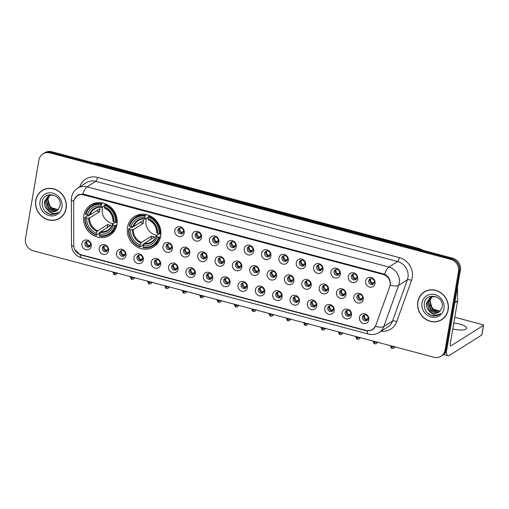 <?xml version="1.0" encoding="UTF-8"?>
<svg xmlns="http://www.w3.org/2000/svg" width="509" height="509" viewBox="0 0 509 509"><rect width="100%" height="100%" fill="white"/><g stroke="black" fill="none" stroke-linecap="round" stroke-linejoin="round"><path stroke-width="0.76" d="M127.492 227.294A17.942 16.39 -122.2 0 0 135 245.631A17.942 16.39 -122.2 0 0 153.654 246.878A17.942 16.39 -122.2 0 0 160.685 236.106A17.942 16.39 -122.2 0 0 153.177 217.769A17.942 16.39 -122.2 0 0 134.522 216.522A17.942 16.39 -122.2 0 0 127.492 227.294M83.781 215.682A17.942 16.39 -122.2 0 0 91.283 234.019A17.942 16.39 -122.2 0 0 109.938 235.273A17.942 16.39 -122.2 0 0 116.968 224.501A17.942 16.39 -122.2 0 0 109.467 206.164A17.942 16.39 -122.2 0 0 90.812 204.911A17.942 16.39 -122.2 0 0 83.781 215.682M108.621 250.772A5.077 4.638 57.8 0 1 103.098 254.322A5.077 4.638 57.8 0 1 99.223 248.271A5.077 4.638 57.8 0 1 104.739 244.721A5.077 4.638 57.8 0 1 108.621 250.772M102.271 248.036A3.048 2.78 -122.2 0 0 106.712 251.363A3.048 2.78 -122.2 0 0 106.629 246.42A3.048 2.78 -122.2 0 0 102.271 248.036M125.965 255.378A5.077 4.638 57.8 0 1 120.448 258.928A5.077 4.638 57.8 0 1 116.574 252.884A5.077 4.638 57.8 0 1 122.09 249.327A5.077 4.638 57.8 0 1 125.965 255.378M119.615 252.649A3.048 2.78 -122.2 0 0 124.056 255.97A3.048 2.78 -122.2 0 0 123.98 251.026A3.048 2.78 -122.2 0 0 119.615 252.649M143.315 259.984A5.077 4.638 57.8 0 1 137.799 263.535A5.077 4.638 57.8 0 1 133.918 257.49A5.077 4.638 57.8 0 1 139.434 253.94A5.077 4.638 57.8 0 1 143.315 259.984M136.966 257.255A3.048 2.78 -122.2 0 0 141.407 260.576A3.048 2.78 -122.2 0 0 141.324 255.639A3.048 2.78 -122.2 0 0 136.966 257.255M160.659 264.591A5.077 4.638 57.8 0 1 155.143 268.141A5.077 4.638 57.8 0 1 151.268 262.097A5.077 4.638 57.8 0 1 156.785 258.547A5.077 4.638 57.8 0 1 160.659 264.591M154.31 261.861A3.048 2.78 -122.2 0 0 158.751 265.189A3.048 2.78 -122.2 0 0 158.674 260.245A3.048 2.78 -122.2 0 0 154.31 261.861M178.01 269.197A5.077 4.638 57.8 0 1 172.494 272.748A5.077 4.638 57.8 0 1 168.613 266.703A5.077 4.638 57.8 0 1 174.129 263.153A5.077 4.638 57.8 0 1 178.01 269.197M171.66 266.468A3.048 2.78 -122.2 0 0 176.101 269.795A3.048 2.78 -122.2 0 0 176.019 264.852A3.048 2.78 -122.2 0 0 171.66 266.468M195.354 273.804A5.077 4.638 57.8 0 1 189.838 277.354A5.077 4.638 57.8 0 1 185.963 271.31A5.077 4.638 57.8 0 1 191.479 267.759A5.077 4.638 57.8 0 1 195.354 273.804M189.004 271.074A3.048 2.78 -122.2 0 0 193.445 274.402A3.048 2.78 -122.2 0 0 193.369 269.458A3.048 2.78 -122.2 0 0 189.004 271.074M212.705 278.41A5.077 4.638 57.8 0 1 207.188 281.961A5.077 4.638 57.8 0 1 203.307 275.916A5.077 4.638 57.8 0 1 208.824 272.366A5.077 4.638 57.8 0 1 212.705 278.41M206.355 275.681A3.048 2.78 -122.2 0 0 210.796 279.008A3.048 2.78 -122.2 0 0 210.713 274.065A3.048 2.78 -122.2 0 0 206.355 275.681M230.049 283.017A5.077 4.638 57.8 0 1 224.533 286.567A5.077 4.638 57.8 0 1 220.658 280.523A5.077 4.638 57.8 0 1 226.174 276.972A5.077 4.638 57.8 0 1 230.049 283.017M223.699 280.287A3.048 2.78 -122.2 0 0 228.14 283.615A3.048 2.78 -122.2 0 0 228.064 278.671A3.048 2.78 -122.2 0 0 223.699 280.287M247.399 287.623A5.077 4.638 57.8 0 1 241.883 291.173A5.077 4.638 57.8 0 1 238.002 285.129A5.077 4.638 57.8 0 1 243.518 281.579A5.077 4.638 57.8 0 1 247.399 287.623M241.05 284.894A3.048 2.78 -122.2 0 0 245.491 288.221A3.048 2.78 -122.2 0 0 245.408 283.278A3.048 2.78 -122.2 0 0 241.05 284.894M264.744 292.23A5.077 4.638 57.8 0 1 259.227 295.78A5.077 4.638 57.8 0 1 255.353 289.736A5.077 4.638 57.8 0 1 260.869 286.185A5.077 4.638 57.8 0 1 264.744 292.23M258.394 289.5A3.048 2.78 -122.2 0 0 262.835 292.828A3.048 2.78 -122.2 0 0 262.759 287.884A3.048 2.78 -122.2 0 0 258.394 289.5M282.094 296.836A5.077 4.638 57.8 0 1 276.578 300.386A5.077 4.638 57.8 0 1 272.697 294.342A5.077 4.638 57.8 0 1 278.213 290.792A5.077 4.638 57.8 0 1 282.094 296.836M275.744 294.107A3.048 2.78 -122.2 0 0 280.185 297.434A3.048 2.78 -122.2 0 0 280.103 292.49A3.048 2.78 -122.2 0 0 275.744 294.107M299.438 301.449A5.077 4.638 57.8 0 1 293.922 304.999A5.077 4.638 57.8 0 1 290.047 298.948A5.077 4.638 57.8 0 1 295.564 295.398A5.077 4.638 57.8 0 1 299.438 301.449M293.089 298.713A3.048 2.78 -122.2 0 0 297.53 302.041A3.048 2.78 -122.2 0 0 297.453 297.097A3.048 2.78 -122.2 0 0 293.089 298.713M316.789 306.055A5.077 4.638 57.8 0 1 311.273 309.606A5.077 4.638 57.8 0 1 307.391 303.561A5.077 4.638 57.8 0 1 312.914 300.011A5.077 4.638 57.8 0 1 316.789 306.055M310.439 303.326A3.048 2.78 -122.2 0 0 314.88 306.647A3.048 2.78 -122.2 0 0 314.797 301.703A3.048 2.78 -122.2 0 0 310.439 303.326M334.133 310.662A5.077 4.638 57.8 0 1 328.617 314.212A5.077 4.638 57.8 0 1 324.742 308.168A5.077 4.638 57.8 0 1 330.258 304.617A5.077 4.638 57.8 0 1 334.133 310.662M327.783 307.932A3.048 2.78 -122.2 0 0 332.231 311.253A3.048 2.78 -122.2 0 0 332.148 306.316A3.048 2.78 -122.2 0 0 327.783 307.932M351.484 315.268A5.077 4.638 57.8 0 1 345.967 318.819A5.077 4.638 57.8 0 1 342.086 312.774A5.077 4.638 57.8 0 1 347.609 309.224A5.077 4.638 57.8 0 1 351.484 315.268M345.134 312.539A3.048 2.78 -122.2 0 0 349.575 315.866A3.048 2.78 -122.2 0 0 349.492 310.923A3.048 2.78 -122.2 0 0 345.134 312.539M368.828 319.875A5.077 4.638 57.8 0 1 363.311 323.425A5.077 4.638 57.8 0 1 359.437 317.381A5.077 4.638 57.8 0 1 364.953 313.83A5.077 4.638 57.8 0 1 368.828 319.875M362.478 317.145A3.048 2.78 -122.2 0 0 366.925 320.473A3.048 2.78 -122.2 0 0 366.843 315.529A3.048 2.78 -122.2 0 0 362.478 317.145M91.27 246.159A5.077 4.638 57.8 0 1 85.754 249.709A5.077 4.638 57.8 0 1 81.879 243.665A5.077 4.638 57.8 0 1 87.395 240.114A5.077 4.638 57.8 0 1 91.27 246.159M84.92 243.429A3.048 2.78 -122.2 0 0 89.361 246.757A3.048 2.78 -122.2 0 0 89.285 241.813A3.048 2.78 -122.2 0 0 84.92 243.429M172.443 248.723A5.077 4.638 57.8 0 1 166.92 252.273A5.077 4.638 57.8 0 1 163.045 246.229A5.077 4.638 57.8 0 1 168.562 242.678A5.077 4.638 57.8 0 1 172.443 248.723M166.087 245.993A3.048 2.78 -122.2 0 0 170.534 249.321A3.048 2.78 -122.2 0 0 170.451 244.377A3.048 2.78 -122.2 0 0 166.087 245.993M189.787 253.329A5.077 4.638 57.8 0 1 184.271 256.886A5.077 4.638 57.8 0 1 180.396 250.835A5.077 4.638 57.8 0 1 185.912 247.285A5.077 4.638 57.8 0 1 189.787 253.329M183.437 250.6A3.048 2.78 -122.2 0 0 187.878 253.927A3.048 2.78 -122.2 0 0 187.802 248.984A3.048 2.78 -122.2 0 0 183.437 250.6M207.138 257.942A5.077 4.638 57.8 0 1 201.615 261.492A5.077 4.638 57.8 0 1 197.74 255.442A5.077 4.638 57.8 0 1 203.256 251.891A5.077 4.638 57.8 0 1 207.138 257.942M200.781 255.213A3.048 2.78 -122.2 0 0 205.229 258.534A3.048 2.78 -122.2 0 0 205.146 253.59A3.048 2.78 -122.2 0 0 200.781 255.213M224.482 262.549A5.077 4.638 57.8 0 1 218.965 266.099A5.077 4.638 57.8 0 1 215.091 260.054A5.077 4.638 57.8 0 1 220.607 256.504A5.077 4.638 57.8 0 1 224.482 262.549M218.132 259.819A3.048 2.78 -122.2 0 0 222.573 263.14A3.048 2.78 -122.2 0 0 222.497 258.197A3.048 2.78 -122.2 0 0 218.132 259.819M241.832 267.155A5.077 4.638 57.8 0 1 236.31 270.705A5.077 4.638 57.8 0 1 232.435 264.661A5.077 4.638 57.8 0 1 237.951 261.111A5.077 4.638 57.8 0 1 241.832 267.155M235.482 264.425A3.048 2.78 -122.2 0 0 239.924 267.747A3.048 2.78 -122.2 0 0 239.841 262.809A3.048 2.78 -122.2 0 0 235.482 264.425M259.176 271.761A5.077 4.638 57.8 0 1 253.66 275.312A5.077 4.638 57.8 0 1 249.785 269.267A5.077 4.638 57.8 0 1 255.302 265.717A5.077 4.638 57.8 0 1 259.176 271.761M252.827 269.032A3.048 2.78 -122.2 0 0 257.268 272.36A3.048 2.78 -122.2 0 0 257.191 267.416A3.048 2.78 -122.2 0 0 252.827 269.032M276.527 276.368A5.077 4.638 57.8 0 1 271.011 279.918A5.077 4.638 57.8 0 1 267.13 273.874A5.077 4.638 57.8 0 1 272.646 270.324A5.077 4.638 57.8 0 1 276.527 276.368M270.177 273.638A3.048 2.78 -122.2 0 0 274.618 276.966A3.048 2.78 -122.2 0 0 274.536 272.022A3.048 2.78 -122.2 0 0 270.177 273.638M293.871 280.974A5.077 4.638 57.8 0 1 288.355 284.525A5.077 4.638 57.8 0 1 284.48 278.48A5.077 4.638 57.8 0 1 289.996 274.93A5.077 4.638 57.8 0 1 293.871 280.974M287.521 278.245A3.048 2.78 -122.2 0 0 291.962 281.572A3.048 2.78 -122.2 0 0 291.886 276.629A3.048 2.78 -122.2 0 0 287.521 278.245M311.222 285.581A5.077 4.638 57.8 0 1 305.705 289.131A5.077 4.638 57.8 0 1 301.824 283.087A5.077 4.638 57.8 0 1 307.341 279.536A5.077 4.638 57.8 0 1 311.222 285.581M304.872 282.851A3.048 2.78 -122.2 0 0 309.313 286.179A3.048 2.78 -122.2 0 0 309.23 281.235A3.048 2.78 -122.2 0 0 304.872 282.851M328.566 290.187A5.077 4.638 57.8 0 1 323.05 293.738A5.077 4.638 57.8 0 1 319.175 287.693A5.077 4.638 57.8 0 1 324.691 284.143A5.077 4.638 57.8 0 1 328.566 290.187M322.216 287.458A3.048 2.78 -122.2 0 0 326.657 290.785A3.048 2.78 -122.2 0 0 326.581 285.842A3.048 2.78 -122.2 0 0 322.216 287.458M345.916 294.794A5.077 4.638 57.8 0 1 340.4 298.344A5.077 4.638 57.8 0 1 336.519 292.3A5.077 4.638 57.8 0 1 342.035 288.749A5.077 4.638 57.8 0 1 345.916 294.794M339.567 292.064A3.048 2.78 -122.2 0 0 344.008 295.392A3.048 2.78 -122.2 0 0 343.925 290.448A3.048 2.78 -122.2 0 0 339.567 292.064M363.261 299.4A5.077 4.638 57.8 0 1 357.744 302.95A5.077 4.638 57.8 0 1 353.87 296.906A5.077 4.638 57.8 0 1 359.386 293.356A5.077 4.638 57.8 0 1 363.261 299.4M356.911 296.671A3.048 2.78 -122.2 0 0 361.352 299.998A3.048 2.78 -122.2 0 0 361.275 295.055A3.048 2.78 -122.2 0 0 356.911 296.671M184.22 232.861A5.077 4.638 57.8 0 1 178.704 236.411A5.077 4.638 57.8 0 1 174.822 230.367A5.077 4.638 57.8 0 1 180.345 226.817A5.077 4.638 57.8 0 1 184.22 232.861M177.87 230.132A3.048 2.78 -122.2 0 0 182.311 233.459A3.048 2.78 -122.2 0 0 182.228 228.516A3.048 2.78 -122.2 0 0 177.87 230.132M201.564 237.468A5.077 4.638 57.8 0 1 196.048 241.018A5.077 4.638 57.8 0 1 192.173 234.973A5.077 4.638 57.8 0 1 197.689 231.423A5.077 4.638 57.8 0 1 201.564 237.468M195.214 234.738A3.048 2.78 -122.2 0 0 199.662 238.066A3.048 2.78 -122.2 0 0 199.579 233.122A3.048 2.78 -122.2 0 0 195.214 234.738M218.915 242.074A5.077 4.638 57.8 0 1 213.398 245.624A5.077 4.638 57.8 0 1 209.517 239.58A5.077 4.638 57.8 0 1 215.04 236.03A5.077 4.638 57.8 0 1 218.915 242.074M212.565 239.345A3.048 2.78 -122.2 0 0 217.006 242.672A3.048 2.78 -122.2 0 0 216.923 237.728A3.048 2.78 -122.2 0 0 212.565 239.345M236.259 246.68A5.077 4.638 57.8 0 1 230.742 250.231A5.077 4.638 57.8 0 1 226.868 244.186A5.077 4.638 57.8 0 1 232.384 240.636A5.077 4.638 57.8 0 1 236.259 246.68M229.909 243.951A3.048 2.78 -122.2 0 0 234.356 247.279A3.048 2.78 -122.2 0 0 234.274 242.335A3.048 2.78 -122.2 0 0 229.909 243.951M253.609 251.287A5.077 4.638 57.8 0 1 248.093 254.837A5.077 4.638 57.8 0 1 244.212 248.793A5.077 4.638 57.8 0 1 249.734 245.243A5.077 4.638 57.8 0 1 253.609 251.287M247.259 248.557A3.048 2.78 -122.2 0 0 251.701 251.885A3.048 2.78 -122.2 0 0 251.618 246.941A3.048 2.78 -122.2 0 0 247.259 248.557M270.953 255.893A5.077 4.638 57.8 0 1 265.437 259.444A5.077 4.638 57.8 0 1 261.562 253.399A5.077 4.638 57.8 0 1 267.079 249.849A5.077 4.638 57.8 0 1 270.953 255.893M264.604 253.164A3.048 2.78 -122.2 0 0 269.051 256.491A3.048 2.78 -122.2 0 0 268.968 251.548A3.048 2.78 -122.2 0 0 264.604 253.164M288.304 260.506A5.077 4.638 57.8 0 1 282.788 264.056A5.077 4.638 57.8 0 1 278.913 258.006A5.077 4.638 57.8 0 1 284.429 254.455A5.077 4.638 57.8 0 1 288.304 260.506M281.954 257.77A3.048 2.78 -122.2 0 0 286.395 261.098A3.048 2.78 -122.2 0 0 286.312 256.154A3.048 2.78 -122.2 0 0 281.954 257.77M305.648 265.113A5.077 4.638 57.8 0 1 300.132 268.663A5.077 4.638 57.8 0 1 296.257 262.619A5.077 4.638 57.8 0 1 301.773 259.062A5.077 4.638 57.8 0 1 305.648 265.113M299.298 262.383A3.048 2.78 -122.2 0 0 303.746 265.704A3.048 2.78 -122.2 0 0 303.663 260.761A3.048 2.78 -122.2 0 0 299.298 262.383M322.999 269.719A5.077 4.638 57.8 0 1 317.482 273.269A5.077 4.638 57.8 0 1 313.608 267.225A5.077 4.638 57.8 0 1 319.124 263.675A5.077 4.638 57.8 0 1 322.999 269.719M316.649 266.99A3.048 2.78 -122.2 0 0 321.09 270.311A3.048 2.78 -122.2 0 0 321.014 265.374A3.048 2.78 -122.2 0 0 316.649 266.99M340.349 274.326A5.077 4.638 57.8 0 1 334.827 277.876A5.077 4.638 57.8 0 1 330.952 271.831A5.077 4.638 57.8 0 1 336.468 268.281A5.077 4.638 57.8 0 1 340.349 274.326M333.993 271.596A3.048 2.78 -122.2 0 0 338.44 274.924A3.048 2.78 -122.2 0 0 338.358 269.98A3.048 2.78 -122.2 0 0 333.993 271.596M357.693 278.932A5.077 4.638 57.8 0 1 352.177 282.482A5.077 4.638 57.8 0 1 348.302 276.438A5.077 4.638 57.8 0 1 353.819 272.888A5.077 4.638 57.8 0 1 357.693 278.932M351.344 276.202A3.048 2.78 -122.2 0 0 355.785 279.53A3.048 2.78 -122.2 0 0 355.708 274.586A3.048 2.78 -122.2 0 0 351.344 276.202M375.044 283.538A5.077 4.638 57.8 0 1 369.521 287.089A5.077 4.638 57.8 0 1 365.647 281.044A5.077 4.638 57.8 0 1 371.163 277.494A5.077 4.638 57.8 0 1 375.044 283.538M368.694 280.809A3.048 2.78 -122.2 0 0 373.135 284.137A3.048 2.78 -122.2 0 0 373.052 279.193A3.048 2.78 -122.2 0 0 368.694 280.809M107.24 250.918A3.048 2.78 57.8 0 1 104.097 245.923M124.59 255.524A3.048 2.78 57.8 0 1 121.441 250.53M141.935 260.131A3.048 2.78 57.8 0 1 138.792 255.136M159.285 264.737A3.048 2.78 57.8 0 1 156.136 259.743M176.629 269.344A3.048 2.78 57.8 0 1 173.486 264.349M193.98 273.95A3.048 2.78 57.8 0 1 190.83 268.956M211.33 278.563A3.048 2.78 57.8 0 1 208.181 273.562M228.675 283.169A3.048 2.78 57.8 0 1 225.525 278.168M246.025 287.776A3.048 2.78 57.8 0 1 242.876 282.781M263.369 292.382A3.048 2.78 57.8 0 1 260.22 287.388M280.72 296.989A3.048 2.78 57.8 0 1 277.57 291.994M298.064 301.595A3.048 2.78 57.8 0 1 294.915 296.601M315.415 306.202A3.048 2.78 57.8 0 1 312.265 301.207M332.759 310.808A3.048 2.78 57.8 0 1 329.609 305.814M350.109 315.415A3.048 2.78 57.8 0 1 346.96 310.42M367.453 320.021A3.048 2.78 57.8 0 1 364.304 315.026M89.896 246.311A3.048 2.78 57.8 0 1 86.746 241.317M171.062 248.876A3.048 2.78 57.8 0 1 167.919 243.881M188.413 253.482A3.048 2.78 57.8 0 1 185.263 248.487M205.757 258.088A3.048 2.78 57.8 0 1 202.614 253.094M223.107 262.695A3.048 2.78 57.8 0 1 219.958 257.7M240.452 267.301A3.048 2.78 57.8 0 1 237.309 262.307M257.802 271.908A3.048 2.78 57.8 0 1 254.653 266.913M275.146 276.514A3.048 2.78 57.8 0 1 272.003 271.52M292.497 281.121A3.048 2.78 57.8 0 1 289.347 276.126M309.841 285.734A3.048 2.78 57.8 0 1 306.698 280.733M327.192 290.34A3.048 2.78 57.8 0 1 324.042 285.345M344.536 294.946A3.048 2.78 57.8 0 1 341.393 289.952M361.886 299.553A3.048 2.78 57.8 0 1 358.737 294.558M182.846 233.007A3.048 2.78 57.8 0 1 179.696 228.013M200.19 237.62A3.048 2.78 57.8 0 1 197.04 232.619M217.54 242.227A3.048 2.78 57.8 0 1 214.391 237.226M234.884 246.833A3.048 2.78 57.8 0 1 231.735 241.839M252.235 251.44A3.048 2.78 57.8 0 1 249.086 246.445M269.579 256.046A3.048 2.78 57.8 0 1 266.436 251.052M286.93 260.653A3.048 2.78 57.8 0 1 283.78 255.658M304.274 265.259A3.048 2.78 57.8 0 1 301.131 260.264M321.624 269.865A3.048 2.78 57.8 0 1 318.475 264.871M338.969 274.472A3.048 2.78 57.8 0 1 335.825 269.477M356.319 279.078A3.048 2.78 57.8 0 1 353.17 274.084M373.663 283.685A3.048 2.78 57.8 0 1 370.52 278.69M73.671 202.83A9.143 8.348 57.8 0 1 73.799 201.297A9.143 8.348 57.8 0 1 77.381 195.806A9.143 8.348 57.8 0 1 83.73 194.902L383.086 274.408A9.143 8.348 57.8 0 1 389.678 286.752L375.725 325.512A9.143 8.348 57.8 0 1 372.524 329.533A9.143 8.348 57.8 0 1 366.175 330.436L80.848 254.659A9.143 8.348 57.8 0 1 73.741 245.313L73.671 202.83M35.776 200.33A16.422 15.003 -122.2 0 0 42.641 217.108A16.422 15.003 -122.2 0 0 59.718 218.253A16.422 15.003 -122.2 0 0 66.151 208.391A16.422 15.003 -122.2 0 0 59.279 191.613A16.422 15.003 -122.2 0 0 42.209 190.468A16.422 15.003 -122.2 0 0 35.776 200.33M58.274 218.857A16.422 15.003 -122.2 0 0 60.177 217.947M417.794 301.78A16.422 15.003 -122.2 0 0 424.665 318.564A16.422 15.003 -122.2 0 0 441.736 319.709A16.422 15.003 -122.2 0 0 448.168 309.847A16.422 15.003 -122.2 0 0 441.303 293.069A16.422 15.003 -122.2 0 0 424.232 291.924A16.422 15.003 -122.2 0 0 417.794 301.78M440.291 320.314A16.422 15.003 -122.2 0 0 442.194 319.404M74.225 199.719L77.54 195.278L82.744 194.063L84.036 194.285L384.607 274.224C388.431 276.311 390.346 279.543 390.352 283.933L390.18 285.212A11.847 3.926 19.8 0 0 398.642 285.32L383.811 326.517A13.539 12.369 57.8 0 1 379.078 332.479L387.813 326.975A13.539 12.369 -122.2 0 0 392.547 321.014L407.385 279.81A13.539 12.369 -122.2 0 0 407.951 277.64A13.539 12.369 -122.2 0 0 397.612 261.518L95.756 181.357A13.539 12.369 -122.2 0 0 86.352 182.693L77.61 188.196A13.539 12.369 57.8 0 1 87.02 186.86A11.847 3.436 104.9 0 0 82.744 194.063M76.821 196.194L78.081 194.979M441.068 356.243L442.932 355.072A10.155 9.277 -122.2 0 0 446.908 348.97L460.359 270.285L459.43 270.877A10.155 9.277 -122.2 0 0 451.674 258.782L50.868 152.337A10.155 9.277 -122.2 0 0 43.812 153.343A10.155 9.277 -122.2 0 1 50.868 152.337L451.674 258.782A10.155 9.277 -122.2 0 1 459.43 270.877L445.979 349.562L459.43 270.877L458.494 271.462A10.155 9.277 -122.2 0 0 450.745 259.374L49.933 152.929A10.155 9.277 -122.2 0 0 42.877 153.928A10.155 9.277 -122.2 0 0 38.9 160.03L25.45 238.715A10.155 9.277 -122.2 0 0 33.206 250.803L434.012 357.248A10.155 9.277 -122.2 0 0 441.068 356.243A10.155 9.277 -122.2 0 0 445.044 350.147L458.494 271.462M441.997 355.657A10.155 9.277 -122.2 0 0 445.979 349.562A10.155 9.277 -122.2 0 1 441.997 355.657M79.665 186.905A16.924 15.461 57.8 0 1 97.467 177.418L399.33 257.586A16.924 15.461 57.8 0 1 412.252 277.736A16.924 15.461 57.8 0 1 411.539 280.453L396.702 321.65A3.385 1.12 -160.2 0 0 392.547 321.014L383.811 326.517A11.847 3.926 19.8 0 1 375.387 326.422L372.397 329.896L367.123 330.939L366.156 330.729L81.154 255.041L80.174 254.735L74.728 249.531M424.703 291.638A16.422 15.003 -122.2 0 0 423.062 292.961M42.68 190.181A16.422 15.003 -122.2 0 0 41.038 191.511M460.359 270.285A10.155 9.277 -122.2 0 0 452.609 258.197L51.797 151.752A10.155 9.277 -122.2 0 0 44.741 152.757L42.877 153.928M44.582 189.278A16.25 14.844 -122.2 0 0 43.233 190.022L42.298 190.614A16.25 14.844 -122.2 0 0 35.935 200.368A16.25 14.844 -122.2 0 0 42.731 216.974A16.25 14.844 -122.2 0 0 59.623 218.107A16.25 14.844 -122.2 0 0 65.992 208.353A16.25 14.844 -122.2 0 0 59.197 191.747A16.25 14.844 -122.2 0 0 42.298 190.614M57.956 209.714L52.198 208.531L48.164 203.74M57.899 209.778L50.003 207.64L47.515 199.522L49.653 195.424M58.058 209.613L50.372 207.405L47.891 199.286L49.863 195.354M57.224 210.376L56.105 210.802L48.52 208.569L46.039 200.451L48.832 195.761M57.402 210.236L56.474 210.573L48.889 208.34L46.408 200.215L49.029 195.666M47.394 209.842A8.462 7.73 -122.2 0 0 56.639 210.783A8.462 7.73 -122.2 0 0 58.478 209.116L60.075 205.801C62.658 194.565 44.041 190.054 42.311 201.5C41.681 208.525 44.697 212.902 51.345 214.633L57.078 213.258L58.58 212.075C54.597 214.512 50.868 213.767 47.394 209.842C45.002 207.513 44.06 204.694 44.557 201.386L48.062 196.181L49.901 195.341L53.941 195.195M56.677 210.764L54.991 211.502L47.413 209.269L44.926 201.15L48.253 196.067M40.001 201.449A11.847 10.823 -122.2 0 0 49.049 215.555A11.847 10.823 -122.2 0 0 61.92 207.271A11.847 10.823 -122.2 0 0 52.879 193.166A11.847 10.823 -122.2 0 0 40.001 201.449M59.623 218.107L60.558 217.521A16.25 14.844 -122.2 0 0 61.818 216.624M57.218 213.169L54.915 214.219L49.812 214.181L45.046 211.28M426.606 290.728A16.25 14.844 -122.2 0 0 425.25 291.479L424.321 292.064A16.25 14.844 -122.2 0 0 417.953 301.824A16.25 14.844 -122.2 0 0 424.748 318.43A16.25 14.844 -122.2 0 0 441.647 319.563A16.25 14.844 -122.2 0 0 448.015 309.809A16.25 14.844 -122.2 0 0 441.214 293.197A16.25 14.844 -122.2 0 0 424.321 292.064M439.98 311.171L434.222 309.987L430.181 305.196M439.922 311.228L432.02 309.097L429.539 300.972L431.67 296.881M440.075 311.063L432.389 308.861L429.908 300.743L431.886 296.811M439.248 311.832L438.122 312.259L430.544 310.026L428.056 301.907L430.849 297.211M439.42 311.686L438.491 312.03L430.913 309.79L428.425 301.672L431.053 297.122M429.411 311.292A8.462 7.73 -122.2 0 0 438.663 312.24A8.462 7.73 -122.2 0 0 440.495 310.573L442.092 307.251C444.675 296.022 426.058 291.511 424.334 302.957C423.704 309.981 426.714 314.358 433.363 316.089L439.102 314.715L440.603 313.531C436.614 315.968 432.885 315.224 429.411 311.292C427.026 308.969 426.078 306.151 426.58 302.836L430.086 297.638L431.925 296.798L435.965 296.645M438.701 312.214L437.015 312.959L429.431 310.725L426.949 302.607L430.27 297.523M422.025 302.906A11.847 10.823 -122.2 0 0 431.072 317.012A11.847 10.823 -122.2 0 0 443.943 308.728A11.847 10.823 -122.2 0 0 434.896 294.622A11.847 10.823 -122.2 0 0 422.025 302.906M441.647 319.563L442.575 318.978A16.25 14.844 -122.2 0 0 443.835 318.08M439.242 314.626L436.932 315.675L431.829 315.637L427.07 312.736M102.748 206.73A12.528 11.446 -122.2 0 0 102.303 208.499A12.528 11.446 -122.2 0 0 113.246 223.693M116.885 224.953L114.926 225.627A16.116 14.723 -122.2 0 1 99.35 235.648L99.605 234.165A14.557 13.298 -122.2 0 0 113.475 225.239L112.521 224.145L115.314 222.388M100.534 232.072L99.14 232.95L98.835 233.739L96.347 235.311L96.22 234.814A16.116 14.723 -122.2 0 1 85.277 217.75L86.727 218.138A14.557 13.298 -122.2 0 0 96.475 233.338L97.747 230.806L107.755 224.501A12.528 11.446 -122.2 0 0 110.886 225.334L100.877 231.64L99.605 234.165M101.399 204.535L101.743 203.746A16.791 15.34 -122.2 0 0 91.658 205.738A16.791 15.34 -122.2 0 0 85.429 214.238L85.824 214.556A16.116 14.723 -122.2 0 1 101.399 204.535L101.145 206.011A14.557 13.298 -122.2 0 0 87.274 214.938L90.112 214.849L100.12 208.544A12.528 11.446 -122.2 0 0 99.739 210.115A12.528 11.446 -122.2 0 0 99.573 211.738L89.565 218.049L86.727 218.138M85.277 217.75L84.882 217.438L87.376 215.867L88.222 215.924L89.756 214.957M99.35 235.648L99.478 236.144A16.791 15.34 -122.2 0 0 109.562 234.153L112.056 232.581A16.791 15.34 -122.2 0 0 114.824 230.291M116.332 222.446A16.791 15.34 -122.2 0 0 104.873 204.573L104.53 205.362A16.116 14.723 -122.2 0 1 115.473 222.427L117.216 221.892M105.77 204.007L104.873 204.573M109.562 234.153A16.791 15.34 -122.2 0 0 115.785 225.646M84.882 217.438A16.791 15.34 -122.2 0 0 96.347 235.311M115.473 222.427L114.022 222.045A14.557 13.298 -122.2 0 0 104.275 206.845L104.53 205.362M113.475 225.239L114.926 225.627M96.475 233.338L96.22 234.814M104.275 206.845L104.886 208.187M104.555 207.977A13.024 11.898 -122.2 0 1 113.119 221.332L114.022 222.045M100.381 232.371A13.024 11.898 -122.2 0 0 112.572 224.526L112.521 224.145M97.41 202.652A16.791 15.34 -122.2 0 0 94.152 204.166L91.658 205.738M101.743 203.746L102.863 203.034M87.274 214.938L85.824 214.556M104.485 205.636L101.755 207.354L101.145 206.011M101.755 207.354L101.425 207.144A13.024 11.898 -122.2 0 0 89.234 214.989M96.386 210.891L99.573 211.738M107.755 224.501L107.221 227.644M146.458 218.342A12.528 11.446 -122.2 0 0 146.019 220.104A12.528 11.446 -122.2 0 0 156.957 235.298M160.602 236.564L158.636 237.239A16.116 14.723 -122.2 0 1 143.067 247.259L143.322 245.777A14.557 13.298 -122.2 0 0 157.186 236.85L156.238 235.756L159.031 233.994M144.244 243.684L142.851 244.555L142.552 245.351L140.058 246.922L139.937 246.426A16.116 14.723 -122.2 0 1 128.993 229.362L130.444 229.75A14.557 13.298 -122.2 0 0 140.185 244.944L141.457 242.418L151.472 236.112A12.528 11.446 -122.2 0 0 154.602 236.939L144.588 243.251L143.322 245.777M145.11 216.14L145.453 215.352A16.791 15.34 -122.2 0 0 135.369 217.343A16.791 15.34 -122.2 0 0 129.14 225.85L129.54 226.161A16.116 14.723 -122.2 0 1 145.11 216.14L144.855 217.623A14.557 13.298 -122.2 0 0 130.991 226.55L133.822 226.46L143.831 220.149A12.528 11.446 -122.2 0 0 143.455 221.72A12.528 11.446 -122.2 0 0 143.283 223.349L133.275 229.661L130.444 229.75M128.993 229.362L128.599 229.05L131.087 227.478L131.939 227.536L133.473 226.569M143.067 247.259L143.188 247.756A16.791 15.34 -122.2 0 0 153.273 245.758L155.767 244.186A16.791 15.34 -122.2 0 0 158.541 241.896M160.049 234.057A16.791 15.34 -122.2 0 0 148.583 216.185L148.24 216.974A16.116 14.723 -122.2 0 1 159.183 234.038L160.933 233.497M149.487 215.619L148.583 216.185M153.273 245.758A16.791 15.34 -122.2 0 0 159.502 237.258M128.599 229.05A16.791 15.34 -122.2 0 0 140.058 246.922M159.183 234.038L157.733 233.65A14.557 13.298 -122.2 0 0 147.992 218.456L148.24 216.974M157.186 236.85L158.636 237.239M140.185 244.944L139.937 246.426M147.992 218.456L148.596 219.799M148.265 219.583A13.024 11.898 -122.2 0 1 156.836 232.937L157.733 233.65M144.098 243.983A13.024 11.898 -122.2 0 0 156.288 236.138L156.238 235.756M141.127 214.264A16.791 15.34 -122.2 0 0 137.863 215.778L135.369 217.343M145.453 215.352L146.579 214.645M130.991 226.55L129.54 226.161M148.195 217.248L145.466 218.965L144.855 217.623M145.466 218.965L145.135 218.749A13.024 11.898 -122.2 0 0 132.951 226.594M140.102 222.503L143.283 223.349M151.472 236.112L150.931 239.255M179.893 227.962A3.722 3.404 -122.2 0 0 179.804 228.35A3.722 3.404 -122.2 0 0 181.732 232.403L183.545 231.258M181.452 233.046L181.732 232.403M197.244 232.568A3.722 3.404 -122.2 0 0 197.155 232.957A3.722 3.404 -122.2 0 0 199.076 237.009L200.89 235.864M198.803 237.652L199.076 237.009M214.588 237.181A3.722 3.404 -122.2 0 0 214.499 237.563A3.722 3.404 -122.2 0 0 216.427 241.616L218.24 240.471M216.147 242.259L216.427 241.616M231.939 241.788A3.722 3.404 -122.2 0 0 231.849 242.169A3.722 3.404 -122.2 0 0 233.777 246.222L235.584 245.077M233.497 246.871L233.777 246.222M249.283 246.394A3.722 3.404 -122.2 0 0 249.194 246.776A3.722 3.404 -122.2 0 0 251.122 250.829L252.935 249.684M250.842 251.478L251.122 250.829M266.633 251.001A3.722 3.404 -122.2 0 0 266.544 251.382A3.722 3.404 -122.2 0 0 268.472 255.435L270.279 254.29M268.192 256.084L268.472 255.435M283.977 255.607A3.722 3.404 -122.2 0 0 283.888 255.995A3.722 3.404 -122.2 0 0 285.816 260.042L287.63 258.903M285.543 260.691L285.816 260.042M301.328 260.214A3.722 3.404 -122.2 0 0 301.239 260.602A3.722 3.404 -122.2 0 0 303.167 264.648L304.98 263.509M302.887 265.297L303.167 264.648M318.672 264.82A3.722 3.404 -122.2 0 0 318.583 265.208A3.722 3.404 -122.2 0 0 320.511 269.255L322.324 268.116M320.237 269.904L320.511 269.255M336.023 269.426A3.722 3.404 -122.2 0 0 335.934 269.815A3.722 3.404 -122.2 0 0 337.861 273.861L339.675 272.722M337.582 274.51L337.861 273.861M353.367 274.033A3.722 3.404 -122.2 0 0 353.278 274.421A3.722 3.404 -122.2 0 0 355.206 278.468L357.019 277.329M354.932 279.117L355.206 278.468M370.717 278.639A3.722 3.404 -122.2 0 0 370.628 279.027A3.722 3.404 -122.2 0 0 372.556 283.08L374.369 281.935M372.276 283.723L372.556 283.08M168.116 243.83A3.722 3.404 -122.2 0 0 168.027 244.212A3.722 3.404 -122.2 0 0 169.955 248.265L171.768 247.119M169.675 248.914L169.955 248.265M185.461 248.437A3.722 3.404 -122.2 0 0 185.371 248.818A3.722 3.404 -122.2 0 0 187.299 252.871L189.113 251.732M187.026 253.52L187.299 252.871M202.811 253.043A3.722 3.404 -122.2 0 0 202.722 253.431A3.722 3.404 -122.2 0 0 204.65 257.478L206.463 256.339M204.37 258.127L204.65 257.478M220.155 257.649A3.722 3.404 -122.2 0 0 220.066 258.038A3.722 3.404 -122.2 0 0 221.994 262.084L223.807 260.945M221.72 262.733L221.994 262.084M237.506 262.256A3.722 3.404 -122.2 0 0 237.417 262.644A3.722 3.404 -122.2 0 0 239.345 266.691L241.158 265.552M239.065 267.34L239.345 266.691M254.85 266.862A3.722 3.404 -122.2 0 0 254.761 267.25A3.722 3.404 -122.2 0 0 256.689 271.297L258.502 270.158M256.415 271.946L256.689 271.297M272.2 271.469A3.722 3.404 -122.2 0 0 272.111 271.857A3.722 3.404 -122.2 0 0 274.039 275.91L275.853 274.765M273.759 276.552L274.039 275.91M289.545 276.075A3.722 3.404 -122.2 0 0 289.456 276.463A3.722 3.404 -122.2 0 0 291.383 280.516L293.197 279.371M291.11 281.159L291.383 280.516M306.895 280.682A3.722 3.404 -122.2 0 0 306.806 281.07A3.722 3.404 -122.2 0 0 308.734 285.123L310.547 283.977M308.454 285.765L308.734 285.123M324.239 285.294A3.722 3.404 -122.2 0 0 324.157 285.676A3.722 3.404 -122.2 0 0 326.078 289.729L327.891 288.584M325.805 290.378L326.078 289.729M341.59 289.901A3.722 3.404 -122.2 0 0 341.501 290.283A3.722 3.404 -122.2 0 0 343.429 294.336L345.242 293.19M343.149 294.985L343.429 294.336M358.934 294.507A3.722 3.404 -122.2 0 0 358.851 294.889A3.722 3.404 -122.2 0 0 360.773 298.942L362.586 297.797M360.499 299.591L360.773 298.942M86.944 241.266A3.722 3.404 -122.2 0 0 86.854 241.648A3.722 3.404 -122.2 0 0 88.782 245.701L90.596 244.555M88.509 246.35L88.782 245.701M452.794 328.954A10.835 3.086 9.7 0 0 466.619 328.28A10.835 3.086 9.7 0 0 459.672 324.106A10.835 3.086 9.7 0 0 453.805 323.05M446.342 350.962A13.539 3.926 104.9 0 0 448.015 355.759A13.539 3.926 104.9 0 0 449.301 355.467L481.807 334.986L483.448 325.391L450.942 345.872A3.385 0.98 -75.1 0 1 450.624 345.942A3.385 0.98 -75.1 0 1 450.325 343.403L457.572 301.004L454.811 302.747M483.448 325.391A1.692 0.484 9.7 0 0 483.55 325.257L481.908 334.852A1.692 0.484 -170.3 0 1 481.807 334.986M483.55 325.257A1.692 0.484 9.7 0 0 482.462 324.608L454.798 317.26M457.336 287.973A1.692 1.546 57.8 0 1 457.578 288.864L457.597 300.717A1.692 1.546 57.8 0 1 457.572 301.004M104.294 245.872A3.722 3.404 -122.2 0 0 104.205 246.254A3.722 3.404 -122.2 0 0 106.133 250.307L107.946 249.168M105.853 250.956L106.133 250.307M121.638 250.479A3.722 3.404 -122.2 0 0 121.549 250.867A3.722 3.404 -122.2 0 0 123.477 254.914L125.29 253.775M123.203 255.563L123.477 254.914M138.989 255.085A3.722 3.404 -122.2 0 0 138.9 255.473A3.722 3.404 -122.2 0 0 140.828 259.52L142.641 258.381M140.548 260.169L140.828 259.52M156.333 259.692A3.722 3.404 -122.2 0 0 156.244 260.08A3.722 3.404 -122.2 0 0 158.172 264.126L159.985 262.988M157.898 264.775L158.172 264.126M173.684 264.298A3.722 3.404 -122.2 0 0 173.594 264.686A3.722 3.404 -122.2 0 0 175.522 268.733L177.336 267.594M175.242 269.382L175.522 268.733M191.028 268.905A3.722 3.404 -122.2 0 0 190.945 269.293A3.722 3.404 -122.2 0 0 192.866 273.346L194.68 272.2M192.593 273.988L192.866 273.346M208.378 273.511A3.722 3.404 -122.2 0 0 208.289 273.899A3.722 3.404 -122.2 0 0 210.217 277.952L212.03 276.807M209.937 278.595L210.217 277.952M225.722 278.124A3.722 3.404 -122.2 0 0 225.64 278.506A3.722 3.404 -122.2 0 0 227.561 282.559L229.374 281.413M227.288 283.208L227.561 282.559M243.073 282.73A3.722 3.404 -122.2 0 0 242.984 283.112A3.722 3.404 -122.2 0 0 244.912 287.165L246.725 286.02M244.632 287.814L244.912 287.165M260.417 287.337A3.722 3.404 -122.2 0 0 260.334 287.719A3.722 3.404 -122.2 0 0 262.256 291.772L264.069 290.626M261.982 292.421L262.256 291.772M277.768 291.943A3.722 3.404 -122.2 0 0 277.679 292.325A3.722 3.404 -122.2 0 0 279.606 296.378L281.42 295.233M279.326 297.027L279.606 296.378M295.118 296.55A3.722 3.404 -122.2 0 0 295.029 296.938A3.722 3.404 -122.2 0 0 296.951 300.984L298.764 299.846M296.677 301.633L296.951 300.984M312.462 301.156A3.722 3.404 -122.2 0 0 312.373 301.544A3.722 3.404 -122.2 0 0 314.301 305.591L316.114 304.452M314.021 306.24L314.301 305.591M329.813 305.763A3.722 3.404 -122.2 0 0 329.724 306.151A3.722 3.404 -122.2 0 0 331.645 310.197L333.459 309.058M331.372 310.846L331.645 310.197M347.157 310.369A3.722 3.404 -122.2 0 0 347.068 310.757A3.722 3.404 -122.2 0 0 348.996 314.804L350.809 313.665M348.716 315.453L348.996 314.804M364.508 314.976A3.722 3.404 -122.2 0 0 364.419 315.364A3.722 3.404 -122.2 0 0 366.346 319.41L368.153 318.271M366.066 320.059L366.346 319.41M383.086 274.408L383.85 273.925M83.73 194.902L84.513 194.413M399.33 257.586A3.385 0.98 -75.1 0 1 397.612 261.518L388.876 267.028A13.539 12.369 57.8 0 1 399.215 283.144A13.539 12.369 57.8 0 1 398.642 285.32L407.385 279.81A3.385 1.12 -160.2 0 1 411.539 280.453M77.61 188.196C74.314 190.366 72.31 193.382 71.584 197.244L71.394 199.541A11.847 2.73 -0.1 0 0 73.818 201.189M384.607 274.224A11.847 3.436 -75.1 0 1 388.876 267.028L87.02 186.86L95.756 181.357A3.385 0.98 -75.1 0 0 97.467 177.418M367.123 330.939A11.847 3.436 104.9 0 0 368.541 334.069C372.264 335.005 375.776 334.47 379.078 332.479M368.541 334.069L81.593 257.866A11.847 3.436 -75.1 0 1 80.174 254.735M81.593 257.866C75.249 255.747 71.877 251.363 71.464 244.702A11.847 2.73 -0.1 0 0 73.799 246.324M396.702 321.65A16.924 15.461 57.8 0 1 381.126 331.187M450.745 259.374L452.609 258.197M49.933 152.929L51.797 151.752M445.044 350.147L446.908 348.97M372.645 329.654L373.231 329.285M366.156 330.729L366.493 330.519M81.154 255.041L81.491 254.831M421.916 250.046A13.539 12.369 -122.2 0 0 418.767 248.761L98.116 163.605A13.539 12.369 -122.2 0 0 94.82 163.179M97.613 163.917L98.116 163.605A6.77 1.966 -75.1 0 1 98.765 163.459L419.41 248.615A6.77 1.966 -75.1 0 0 418.767 248.761L418.258 249.073M100.877 231.64A12.528 11.446 -122.2 0 0 107.991 230.093C110.116 228.738 111.592 226.791 112.425 224.259M89.565 218.049A12.528 11.446 -122.2 0 0 97.747 230.806M88.687 218.183A13.024 11.898 -122.2 0 0 97.251 231.538M101.615 207.398C99.045 207.106 96.716 207.608 94.636 208.9A12.528 11.446 -122.2 0 0 90.112 214.849M144.588 243.251A12.528 11.446 -122.2 0 0 151.707 241.705C153.826 240.35 155.309 238.403 156.136 235.864M133.275 229.661A12.528 11.446 -122.2 0 0 141.457 242.418M132.404 229.794A13.024 11.898 -122.2 0 0 140.968 243.149M145.326 219.004C142.755 218.717 140.427 219.214 138.353 220.512A12.528 11.446 -122.2 0 0 133.822 226.46M114.366 272.983A2.201 0.63 -170.3 0 1 112.953 272.137C113.641 274.294 114.175 275.127 114.557 274.631A2.201 0.636 -75.1 0 1 114.366 272.983A2.201 0.63 -170.3 0 0 117.089 273.078M450.942 345.872L450.376 345.719M454.861 302.441L457.597 300.717M457.578 288.864L457.139 289.144M131.71 277.59A2.201 0.63 -170.3 0 1 130.298 276.743C130.991 278.907 131.526 279.734 131.907 279.237A2.201 0.636 -75.1 0 1 131.71 277.59A2.201 0.63 -170.3 0 0 134.44 277.691M149.061 282.196A2.201 0.63 -170.3 0 1 147.648 281.35C148.335 283.513 148.876 284.34 149.252 283.844A2.201 0.636 -75.1 0 1 149.061 282.196A2.201 0.63 -170.3 0 0 151.784 282.298M166.405 286.802A2.201 0.63 -170.3 0 1 164.992 285.956C165.686 288.119 166.22 288.953 166.602 288.45A2.201 0.636 -75.1 0 1 166.405 286.802A2.201 0.63 -170.3 0 0 169.134 286.904M183.755 291.409A2.201 0.63 -170.3 0 1 182.343 290.563C183.036 292.726 183.571 293.559 183.946 293.057A2.201 0.636 -75.1 0 1 183.755 291.409A2.201 0.63 -170.3 0 0 186.479 291.511M201.1 296.015A2.201 0.63 -170.3 0 1 199.693 295.169C200.381 297.332 200.915 298.166 201.297 297.67A2.201 0.636 -75.1 0 1 201.1 296.015A2.201 0.63 -170.3 0 0 203.829 296.117M218.45 300.622A2.201 0.63 -170.3 0 1 217.038 299.776C217.731 301.939 218.266 302.772 218.641 302.276A2.201 0.636 -75.1 0 1 218.45 300.622A2.201 0.63 -170.3 0 0 221.173 300.724M235.794 305.228A2.201 0.63 -170.3 0 1 234.388 304.382C235.075 306.545 235.61 307.379 235.991 306.882A2.201 0.636 -75.1 0 1 235.794 305.228A2.201 0.63 -170.3 0 0 238.524 305.33M253.145 309.841A2.201 0.63 -170.3 0 1 251.732 308.988C252.426 311.152 252.96 311.985 253.336 311.489A2.201 0.636 -75.1 0 1 253.145 309.841A2.201 0.63 -170.3 0 0 255.868 309.936M270.489 314.447A2.201 0.63 -170.3 0 1 269.083 313.595C269.77 315.758 270.304 316.592 270.686 316.095A2.201 0.636 -75.1 0 1 270.489 314.447A2.201 0.63 -170.3 0 0 273.218 314.543M287.839 319.054A2.201 0.63 -170.3 0 1 286.427 318.201C287.121 320.365 287.655 321.198 288.03 320.702A2.201 0.636 -75.1 0 1 287.839 319.054A2.201 0.63 -170.3 0 0 290.563 319.149M305.19 323.66A2.201 0.63 -170.3 0 1 303.778 322.814C304.465 324.971 304.999 325.805 305.381 325.308A2.201 0.636 -75.1 0 1 305.19 323.66A2.201 0.63 -170.3 0 0 307.913 323.756M322.534 328.267A2.201 0.63 -170.3 0 1 321.122 327.421C321.815 329.584 322.35 330.411 322.725 329.915A2.201 0.636 -75.1 0 1 322.534 328.267A2.201 0.63 -170.3 0 0 325.257 328.369M339.885 332.873A2.201 0.63 -170.3 0 1 338.472 332.027C339.159 334.19 339.694 335.017 340.076 334.521A2.201 0.636 -75.1 0 1 339.885 332.873A2.201 0.63 -170.3 0 0 342.608 332.975M357.229 337.48A2.201 0.63 -170.3 0 1 355.816 336.634C356.51 338.797 357.044 339.63 357.42 339.128A2.201 0.636 -75.1 0 1 357.229 337.48A2.201 0.63 -170.3 0 0 359.958 337.582M374.579 342.086A2.201 0.63 -170.3 0 1 373.167 341.24C373.854 343.403 374.389 344.237 374.77 343.734A2.201 0.636 -75.1 0 1 374.579 342.086A2.201 0.63 -170.3 0 0 377.303 342.188M391.924 346.693A2.201 0.63 -170.3 0 1 390.511 345.846C391.205 348.01 391.739 348.843 392.115 348.347A2.201 0.636 -75.1 0 1 391.924 346.693A2.201 0.63 -170.3 0 0 394.653 346.794M372.524 329.533L373.867 328.693M77.381 195.806L79.741 194.323M71.394 199.541L71.464 244.702M94.375 163.058L98.765 163.459M423.482 250.46L419.41 248.615M112.966 221.097C112.833 215.116 110.078 210.821 104.708 208.219M156.677 232.702C156.543 226.721 153.794 222.433 148.418 219.824M117.293 272.875C115.708 275.757 115.161 274.383 114.557 274.631M448.015 355.759L443.613 354.588M134.637 277.481C133.053 280.364 132.505 278.989 131.907 279.237M151.987 282.088C150.403 284.97 149.856 283.596 149.252 283.844M169.332 286.694C167.747 289.576 167.2 288.202 166.602 288.45M186.682 291.301C185.098 294.183 184.551 292.809 183.946 293.057M204.026 295.914C202.442 298.796 201.895 297.421 201.297 297.67M221.377 300.52C219.793 303.402 219.245 302.028 218.641 302.276M238.721 305.126C237.137 308.009 236.59 306.634 235.991 306.882M256.072 309.733C254.487 312.615 253.94 311.241 253.336 311.489M273.416 314.339C271.838 317.222 271.284 315.847 270.686 316.095M290.766 318.946C289.182 321.828 288.635 320.454 288.03 320.702M308.11 323.552C306.533 326.434 305.979 325.06 305.381 325.308M325.461 328.159C323.877 331.041 323.33 329.667 322.725 329.915M342.811 332.765C341.227 335.647 340.674 334.273 340.076 334.521M360.156 337.372C358.571 340.254 358.024 338.879 357.42 339.128M377.506 341.978C375.922 344.86 375.368 343.486 374.77 343.734M394.85 346.591C393.266 349.473 392.719 348.099 392.115 348.347"/></g></svg>

